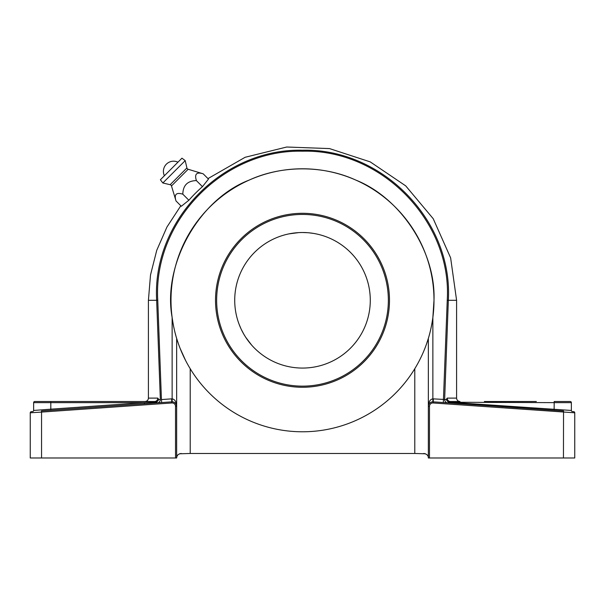 <?xml version="1.0" encoding="UTF-8"?>
<svg xmlns="http://www.w3.org/2000/svg" width="605" height="605" viewBox="0 0 605 605"><rect width="100%" height="100%" fill="white"/><g stroke="black" fill="none" stroke-linecap="round" stroke-linejoin="round"><path stroke-width="0.91" d="M171.48 185.939A1.807 1.807 0 0 0 170.164 184.707L162.836 182.99L185.206 160.62L186.915 167.948A1.807 1.807 0 0 0 188.155 169.264L203.182 173.809C196.587 171.76 194.326 174.021 196.391 180.6C187.55 180.804 183.02 185.327 182.816 194.182C176.221 192.133 173.96 194.394 176.025 200.973L171.48 185.939L188.155 169.264M203.182 173.809L208.475 179.103L202.456 186.658A151.394 151.394 0 0 0 188.873 200.24L181.319 206.267L176.025 200.973M188.873 200.24L182.816 194.182M172.138 401.833L172.138 398.839L171.586 398.861L172.138 398.839L172.138 317.489C173.257 325.377 174.762 332.349 176.652 338.414C174.762 332.334 173.257 325.361 172.138 317.489C162.329 264.627 199 199.257 249.215 180.071A131.497 131.497 0 0 0 176.652 338.414L176.652 457.985L175.526 457.985L175.526 406.348A3.388 3.388 0 0 0 171.903 402.968L41.548 412.088L41.548 457.985L30.25 457.985L30.25 412.799A1.127 1.127 0 0 1 31.301 411.672L32.587 411.582A1.127 1.127 0 0 0 33.638 410.455L33.638 402.635A1.127 1.127 0 0 1 34.772 401.508L154.562 401.508A3.388 3.244 90 0 0 157.807 398.113L148.414 398.113L148.414 300.284L156.657 300.284L160.355 399.474L156.657 300.284C151.961 220.848 222.564 148.263 302.455 150.229C382.11 148.187 453.024 220.545 448.343 300.284L444.645 399.474L448.343 300.284L456.586 300.284L450.627 257.859L433.225 218.715L405.713 185.871L370.23 161.883L329.513 148.588L286.709 147.015L245.123 157.285L207.976 178.604M157.807 398.113L158.828 399.58L160.355 399.474A3.388 3.207 86 0 1 157.391 402.854M554.112 410.296L554.188 402.635L449.621 402.249L571.362 410.455A1.127 1.127 0 0 0 572.413 411.582L573.699 411.672A1.127 1.127 0 0 1 574.75 412.799L433.097 402.968A3.388 3.388 0 0 0 429.474 406.348L429.474 457.985L428.348 457.985L428.348 406.348C428.635 401.818 430.14 399.323 432.862 398.839L446.172 399.58L447.193 398.113A3.388 3.244 -90 0 0 450.438 401.508L459.974 401.508C457.917 401.304 456.79 400.177 456.586 398.113L456.586 300.284M195.869 178.604L196.391 180.6L202.456 186.658M185.206 160.62L181.961 158.177L160.393 179.745L162.836 182.99M574.75 412.799A1.127 1.127 0 0 0 573.699 411.672A1.127 1.127 0 0 1 574.75 412.799L574.75 457.985L563.452 457.985L563.535 410.961L433.18 401.841L433.097 402.968M429.474 457.985L563.452 457.985M428.348 406.258L428.348 338.414C430.238 332.334 431.743 325.361 432.862 317.489L432.862 401.833M426.48 344.109L428.348 338.414A131.497 131.497 0 0 0 433.997 300.284L432.862 317.489M355.785 180.071C400.881 198.009 435.865 251.793 433.997 300.284A131.497 131.497 0 0 0 249.215 180.071C281.605 165.127 323.395 165.127 355.785 180.071M443.329 402.552L447.254 300.156C452.071 221.642 381.8 149.14 302.636 151.205C223.275 149.148 153.073 221.233 157.746 300.156L161.437 399.572L171.586 398.861L171.82 401.841A4.522 4.522 0 0 1 176.652 406.348L176.652 406.258M177.689 341.666L176.652 338.414A131.497 131.497 0 0 0 428.348 338.414L428.166 339.004M176.652 338.414L178.536 344.139M185.682 360.656L180.116 348.374M179.965 347.988L178.528 344.124M41.548 457.985L175.526 457.985M190.212 368.71L190.212 453.47L414.788 453.47L414.788 368.71M190.212 453.47L179.496 453.795M425.504 453.795L414.788 453.47M177.56 455.278L176.917 456.473M176.796 456.873L176.652 457.985C176.592 455.565 178.097 454.06 181.175 453.47M427.357 455.164L426.858 454.635M423.825 453.47C426.903 454.06 428.408 455.565 428.348 457.985M484.378 401.508L536.34 401.508M554.188 401.508L570.228 401.508A1.127 1.127 0 0 1 571.362 402.635L554.188 402.635L554.188 401.508M148.414 398.113C148.21 400.177 147.083 401.304 145.026 401.508L154.562 401.508L156.181 402.854L158.828 399.58L155.871 402.204L144.308 402.635L33.638 402.635A1.127 1.127 0 0 1 34.772 401.508A1.127 1.127 0 0 0 33.638 402.635M245.373 336.758L243.8 334.179C236.343 318.291 236.343 318.291 243.8 334.179L241.319 329.453M240.851 328.462L238.99 323.97M238.937 323.834L238.294 322.004M245.69 337.257L251.589 345.031L247.846 340.373M247.823 340.35L246.575 338.581M245.146 336.41L244.42 335.223M307.832 232.713L302.5 232.509C319.992 233.991 319.992 233.991 302.5 232.509A67.783 67.783 0 0 0 234.717 300.284A67.783 67.783 0 0 0 302.5 368.067A67.783 67.783 0 0 0 370.283 300.284A67.783 67.783 0 0 0 302.5 232.509L299.755 232.562M298.598 232.623L288.94 233.878L297.305 232.706M299.891 232.554L301.282 232.517M308.928 232.812L313.745 233.447M313.889 233.47L316.06 233.878M216.643 300.284A85.857 85.857 0 0 0 302.5 386.141A85.857 85.857 0 0 0 388.357 300.284A85.857 85.857 0 0 0 302.5 214.435A85.857 85.857 0 0 0 216.643 300.284M302.5 213.3A86.984 86.984 0 0 1 389.484 300.284A86.984 86.984 0 0 1 302.5 387.268A86.984 86.984 0 0 1 215.516 300.284A86.984 86.984 0 0 1 302.5 213.3C320.196 214.48 320.196 214.48 302.5 213.3M301.298 213.308L298.174 213.406M294.741 213.648L292.737 213.852M289.84 214.23L289.145 214.336M227.17 343.776C237.039 358.515 237.039 358.515 227.17 343.776C219.343 327.865 219.343 327.865 227.17 343.776L227.283 343.98M228.577 346.136L230.013 348.367M171.903 402.968L171.82 401.841L41.465 410.961L41.548 412.088L30.25 412.799A1.127 1.127 0 0 1 31.301 411.672A1.127 1.127 0 0 0 30.25 412.799M172.138 398.839C174.86 399.323 176.365 401.818 176.652 406.348A4.522 4.522 0 0 0 171.82 401.841M158.835 402.748L161.671 402.552L161.437 399.572M571.362 410.455L571.362 402.635A1.127 1.127 0 0 0 570.228 401.508M450.438 401.508L449.129 402.204L449.621 402.249L449.545 402.99L448.819 402.854L449.129 402.204L446.172 399.58L448.819 402.854L449.545 402.99M428.348 406.348A4.522 4.522 0 0 1 433.18 401.841A4.522 4.522 0 0 0 428.348 406.348L429.474 406.348M33.638 410.455L50.812 409.169L50.812 401.508M460.692 402.635L460.617 403.762M144.383 403.762L144.308 402.635L50.812 409.169L50.888 410.296M156.181 402.854L155.455 402.99L155.379 402.249M444.645 399.474A3.388 3.207 -86 0 0 447.609 402.854M447.193 398.113L456.586 398.113M170.164 184.707L186.915 167.948M175.526 406.348L176.652 406.348L176.312 404.624M156.657 300.284L157.746 300.156M448.343 300.284L447.254 300.156M433.414 398.861L433.18 401.841M148.414 300.284L150.509 274.965L156.74 250.326L166.935 227.049L180.812 205.76M177.953 162.185A10.164 10.164 0 0 0 164.401 175.745"/></g></svg>
